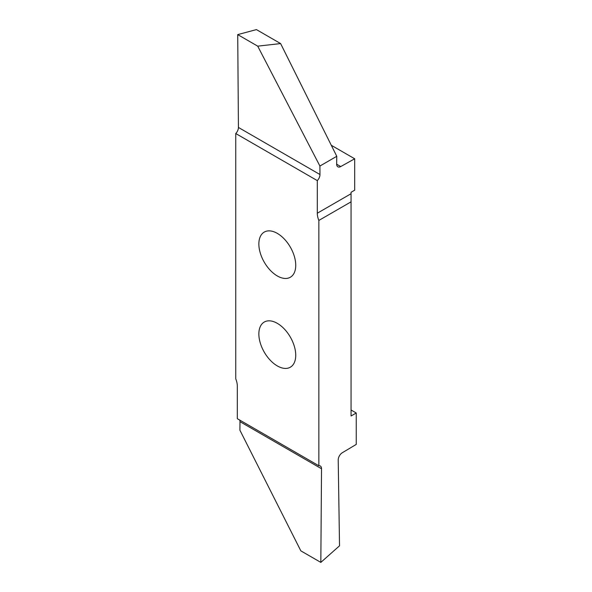<?xml version="1.0" encoding="UTF-8"?>
<svg xmlns="http://www.w3.org/2000/svg" width="592" height="592" viewBox="0 0 592 592"><rect width="100%" height="100%" fill="white"/><g stroke="black" fill="none" stroke-linecap="round" stroke-linejoin="round"><path stroke-width="0.89" d="M277.3 323.336A26.078 15.059 60 0 1 294.335 346.313A26.078 15.059 60 0 1 290.339 367.21A26.078 15.059 60 0 1 277.3 365.915A26.078 15.059 60 0 1 260.265 342.938A26.078 15.059 60 0 1 264.261 322.041A26.078 15.059 60 0 1 277.3 323.336M277.3 233.374A26.078 15.059 60 0 1 294.335 256.351A26.078 15.059 60 0 1 290.339 277.248A26.078 15.059 60 0 1 277.3 275.953A26.078 15.059 60 0 1 260.265 252.976A26.078 15.059 60 0 1 264.261 232.079A26.078 15.059 60 0 1 277.3 233.374M354.689 158.782L354.689 190.187L351.056 192.289L351.056 193.725L317.297 213.216A14.689 8.48 -120 0 0 318.851 220.439L318.851 465.763L237.311 418.685L237.311 386.073A14.689 8.48 -120 0 0 235.749 378.85L235.749 133.526A5.876 3.389 -60 0 0 238.428 127.45L237.725 34.61L257.712 46.154L280.615 43.571L336.774 156.295L336.656 164.036A5.876 3.389 120 0 0 337.877 166.803A5.876 3.389 120 0 0 340.74 166.559L354.689 158.782L331.283 145.269M318.851 220.439L351.056 201.842L351.056 415.998L356.251 413.001L351.056 410.004M356.251 413.001L356.251 444.407L342.302 452.739A5.876 3.389 120 0 0 338.217 459.977L339.527 545.817L320.827 562.4L321.53 468.746A5.876 3.389 120 0 0 320.316 466.015A5.876 3.389 120 0 0 318.851 465.763M280.615 43.571L256.425 29.6L237.725 34.61M235.749 133.526L317.297 180.604A5.876 3.389 120 0 0 319.976 174.529L319.909 166.034L257.712 46.154M319.909 166.034L336.774 156.295M317.297 180.604L317.297 213.216M239.716 420.076A5.876 3.389 -60 0 1 239.982 421.667L239.923 430.236L300.84 550.856L320.827 562.4M351.056 201.842L351.056 193.725M239.982 421.667L321.53 468.746M319.976 174.529L238.428 127.45M340.74 166.559L336.656 164.199"/></g></svg>
